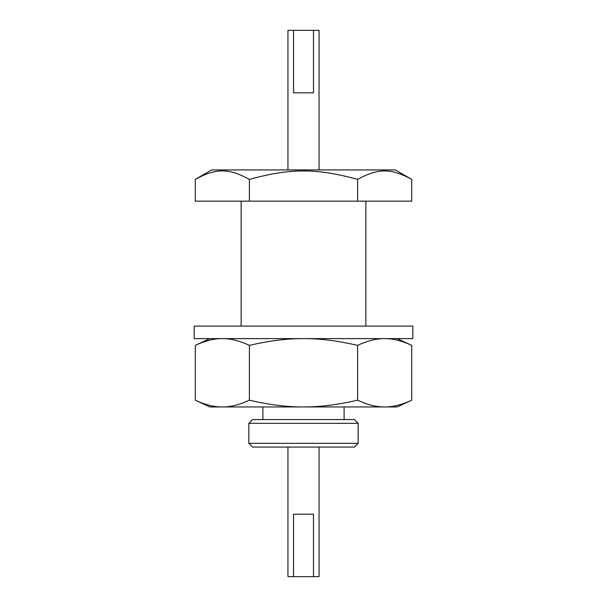 <?xml version="1.0" encoding="UTF-8"?>
<svg xmlns="http://www.w3.org/2000/svg" width="607" height="607" viewBox="0 0 607 607"><rect width="100%" height="100%" fill="white"/><g stroke="black" fill="none" stroke-linecap="round" stroke-linejoin="round"><path stroke-width="0.91" d="M357.068 338.615L412.836 338.615L412.836 326.118L194.164 326.118L194.164 338.615L357.068 338.615M357.606 400.188C367.614 404.823 376.636 407.077 384.663 406.948C392.683 407.077 401.705 404.823 411.713 400.188L411.713 345.375C401.705 340.732 392.683 338.478 384.663 338.615C376.636 338.478 367.614 340.732 357.606 345.375C337.583 340.732 319.548 338.478 303.5 338.615C287.452 338.478 269.417 340.732 249.394 345.375C239.386 340.732 230.364 338.478 222.337 338.615C214.317 338.478 205.295 340.732 195.287 345.375L195.287 400.188C205.295 404.823 214.317 407.077 222.337 406.948L303.5 406.948C319.548 407.077 337.583 404.823 357.606 400.188L357.606 345.375M195.287 400.188L209.787 406.948L222.337 406.948C230.364 407.077 239.386 404.823 249.394 400.188C269.417 404.823 287.452 407.077 303.5 406.948L397.213 406.948L411.713 400.188M249.394 400.188L249.394 345.375M262.892 419.581L262.892 406.948M354.42 419.581L252.58 419.581L248.832 423.329L358.168 423.329L354.42 419.581M358.168 443.322L248.832 443.322L252.58 447.071L354.42 447.071L358.168 443.322L358.168 423.329M293.522 576.65L293.522 514.175L313.478 514.175L313.478 576.65L287.946 576.65L287.946 447.071M319.054 447.071L319.054 576.65L313.478 576.65M249.394 201.16L411.713 201.16L411.713 179.376C391.022 168.101 378.298 168.101 357.606 179.376C316.224 168.101 290.776 168.101 249.394 179.376C228.702 168.101 215.978 168.101 195.287 179.376L195.287 201.16L249.394 201.16L249.394 179.376M411.713 179.376L395.339 169.922L211.661 169.922L195.287 179.376M357.606 179.376L357.606 201.16M313.478 30.35L313.478 92.825L293.522 92.825L293.522 30.35L319.054 30.35L319.054 169.922M287.946 169.922L287.946 30.35L293.522 30.35M397.213 338.615L411.713 345.375M209.787 338.615L195.287 345.375M241.146 201.16L241.146 326.118M365.854 201.16L365.854 326.118M344.108 419.581L344.108 406.948M248.832 443.322L248.832 423.329"/></g></svg>
